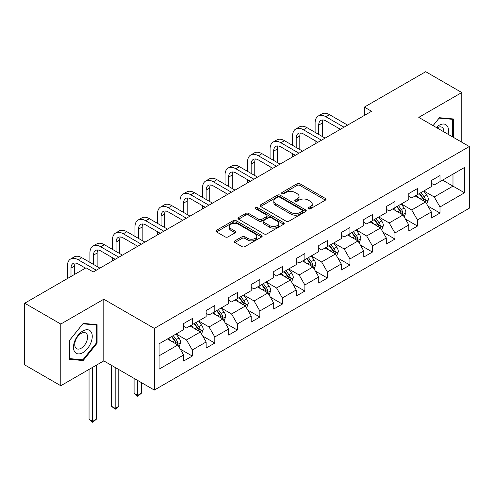 <?xml version="1.0" encoding="UTF-8"?>
<svg xmlns="http://www.w3.org/2000/svg" width="494" height="494" viewBox="0 0 494 494"><rect width="100%" height="100%" fill="white"/><g stroke="black" fill="none" stroke-linecap="round" stroke-linejoin="round"><path stroke-width="0.74" d="M308.392 208.82A1.402 0.809 0 0 0 310.374 208.82L325.429 200.126A2.007 1.155 0 0 0 326.015 199.31A2.007 1.155 0 0 0 325.429 198.489L299.926 183.768A2.007 1.155 0 0 0 297.092 183.768L282.037 192.456A1.402 0.809 0 0 0 281.623 193.031A1.402 0.809 0 0 0 282.037 193.605A1.402 0.809 0 0 0 284.019 193.605L285.964 192.481A6.41 3.705 0 0 1 295.035 192.481L297.16 193.704A6.41 3.705 0 0 1 299.037 196.322A6.41 3.705 0 0 1 297.16 198.94L295.214 200.064A1.402 0.809 0 0 0 294.801 200.638A1.402 0.809 0 0 0 295.214 201.212A1.402 0.809 0 0 0 297.197 201.212L299.142 200.089A6.41 3.705 0 0 1 308.213 200.089L310.337 201.317A6.41 3.705 0 0 1 312.214 203.929A6.41 3.705 0 0 1 310.337 206.548L308.392 207.678A1.402 0.809 0 0 0 307.978 208.246A1.402 0.809 0 0 0 308.392 208.82L308.392 207.678M234.891 240.868A2.007 1.155 0 0 0 234.298 241.683A2.007 1.155 0 0 0 234.891 242.505L242.041 246.636A2.007 1.155 0 0 0 244.876 246.636L261.598 236.978A2.007 1.155 0 0 0 262.184 236.163A2.007 1.155 0 0 0 261.598 235.348L236.095 220.62A2.007 1.155 0 0 0 233.261 220.62L216.539 230.272A2.007 1.155 0 0 0 215.952 231.093A2.007 1.155 0 0 0 216.539 231.908L225.184 236.898A2.007 1.155 0 0 0 228.018 236.898L235.169 232.767A2.007 1.155 0 0 0 235.755 231.952A2.007 1.155 0 0 0 235.169 231.13L230.883 228.66A5.36 3.094 0 0 1 229.315 226.468A5.36 3.094 0 0 1 232.625 223.609A5.36 3.094 0 0 1 238.466 224.282L255.256 233.977A5.36 3.094 0 0 1 256.824 236.163A5.36 3.094 0 0 1 253.515 239.022A5.36 3.094 0 0 1 247.673 238.349L244.876 236.737A2.007 1.155 0 0 0 242.041 236.737L234.891 240.868L234.891 242.505M103.802 299.222L60.787 324.058L24.7 303.217L24.7 364.893L60.787 385.728L103.802 360.892L154.326 390.062L154.326 328.387L103.802 299.222L103.802 360.892M461.791 142.204L461.791 92.539L418.776 117.374L469.3 146.539L154.326 328.387M461.791 92.539L425.704 71.704L364.356 107.118L364.356 115.454M24.7 303.217L86.049 267.797L93.267 271.966L371.574 111.286L364.356 107.118M286.106 221.195A2.007 1.155 0 0 0 288.941 221.195L305.663 211.537A2.007 1.155 0 0 0 306.249 210.722A2.007 1.155 0 0 0 305.663 209.907L280.16 195.179A2.007 1.155 0 0 0 277.325 195.179L260.604 204.831A2.007 1.155 0 0 0 260.017 205.652A2.007 1.155 0 0 0 260.604 206.467L286.106 221.195M256.275 209.123A1.402 0.809 0 0 1 257.701 209.32L257.701 207.653L283.63 222.627A2.007 1.155 0 0 1 284.217 223.442A2.007 1.155 0 0 1 283.63 224.257L266.908 233.915A2.007 1.155 0 0 1 264.074 233.915L238.571 219.188L238.571 217.551A2.007 1.155 0 0 0 237.984 218.373A2.007 1.155 0 0 0 238.571 219.188M238.571 217.551L245.728 213.42A2.007 1.155 0 0 1 248.562 213.42L258.905 219.392A2.007 1.155 0 0 0 261.74 219.392L266.482 216.65A2.007 1.155 0 0 0 267.069 215.835A2.007 1.155 0 0 0 266.482 215.014L255.719 208.801A1.402 0.809 0 0 1 255.305 208.227A1.402 0.809 0 0 1 256.17 207.48A1.402 0.809 0 0 1 257.701 207.653M154.326 390.062L469.3 208.215L469.3 146.539M180.236 349.097L192.29 356.057L192.29 349.974L206.146 341.971L206.146 348.06L214.81 343.058L214.81 336.976L228.666 328.973L228.666 335.056L237.33 330.054L237.33 323.971L251.187 315.975L251.187 322.057L259.85 317.055L259.85 310.973L273.707 302.97L273.707 309.053L282.364 304.057L282.364 297.968L296.221 289.972L296.221 296.054L304.884 291.052L304.884 284.97L318.741 276.967L318.741 283.05L327.405 278.054L327.405 271.966L341.261 263.969L341.261 270.051L349.925 265.05L349.925 258.967L363.782 250.964L363.782 257.053L372.439 252.051L372.439 245.969L386.296 237.966L386.296 244.048L394.959 239.047L394.959 232.964L408.816 224.961L408.816 231.05L417.479 226.048L417.479 219.966L431.336 211.963L431.336 218.045L440 213.044L440 206.961L464.539 192.796L464.539 167.46L452.986 174.129L452.986 186.127L464.539 192.796M192.29 356.057L183.632 361.058L183.632 354.976L159.093 369.142L159.093 343.805L183.632 329.64L183.632 323.558L192.29 318.556L192.29 324.638L206.146 316.635L206.146 310.553L214.81 305.551L214.81 311.64L228.666 303.637L228.666 297.555L237.33 292.553L237.33 298.635L251.187 290.639L251.187 284.55L259.85 279.555L259.85 285.637L273.707 277.634L273.707 271.552L282.364 266.55L282.364 272.632L296.221 264.636L296.221 258.547L304.884 253.552L304.884 259.634L318.741 251.631L318.741 245.549L327.405 240.547L327.405 246.63L341.261 238.633L341.261 232.551L349.925 227.549L349.925 233.631L363.782 225.628L363.782 219.546L372.439 214.544L372.439 220.633L386.296 212.63L386.296 206.548L394.959 201.546L394.959 207.628L408.816 199.632L408.816 193.543L417.479 188.541L417.479 194.63L431.336 186.627L431.336 180.545L440 175.543L440 181.625L464.539 167.46M189.98 325.972L200.373 331.974L186.516 339.971L176.123 333.975M183.632 326.306L186.516 327.973L192.29 324.638M186.516 339.971L192.29 349.974M200.373 331.974L206.146 341.971M212.5 312.974L222.893 318.97L209.036 326.972L198.644 320.97M206.146 313.307L209.036 314.974L214.81 311.64M209.036 326.972L214.81 336.976M222.893 318.97L228.666 328.973M235.021 299.969L245.413 305.971L231.556 313.974L221.164 307.972M228.666 300.303L231.556 301.97L237.33 298.635M231.556 313.974L237.33 323.971M245.413 305.971L251.187 315.975M257.535 286.971L267.933 292.967L254.07 300.969L243.678 294.967M251.187 287.304L254.07 288.971L259.85 285.637M254.07 300.969L259.85 310.973M267.933 292.967L273.707 302.97M280.055 273.966L290.447 279.968L276.591 287.971L266.198 281.969M273.707 274.3L276.591 275.967L282.364 272.632M276.591 287.971L282.364 297.968M290.447 279.968L296.221 289.972M302.575 260.968L312.968 266.97L299.111 274.967L288.718 268.971M296.221 261.301L299.111 262.969L304.884 259.634M299.111 274.967L304.884 284.97M312.968 266.97L318.741 276.967M325.095 247.963L335.488 253.965L321.631 261.968L311.239 255.966M318.741 248.297L321.631 249.964L327.405 246.63M321.631 261.968L327.405 271.966M335.488 253.965L341.261 263.969M347.609 234.965L358.008 240.967L344.145 248.964L333.753 242.968M341.261 235.298L344.145 236.966L349.925 233.631M344.145 248.964L349.925 258.967M358.008 240.967L363.782 250.964M370.13 221.967L380.522 227.962L366.665 235.965L356.273 229.963M363.782 222.3L366.665 223.961L372.439 220.633M366.665 235.965L372.439 245.969M380.522 227.962L386.296 237.966M392.65 208.962L403.042 214.964L389.186 222.967L378.793 216.965M386.296 209.295L389.186 210.963L394.959 207.628M389.186 222.967L394.959 232.964M403.042 214.964L408.816 224.961M415.17 195.964L425.562 201.96L411.706 209.962L401.313 203.96M408.816 196.297L411.706 197.964L417.479 194.63M411.706 209.962L417.479 219.966M425.562 201.96L431.336 211.963M442.593 180.125L452.986 186.127L434.22 196.964L423.827 190.962M431.336 183.293L434.22 184.96L440 181.625M434.22 196.964L440 206.961M60.787 324.058L60.787 385.728M159.093 355.81L177.859 344.973L167.46 338.97M177.859 344.973L183.632 354.976M427.946 206.091L440 213.044M405.426 219.089L417.479 226.048M382.906 232.087L394.959 239.047M360.385 245.092L372.439 252.051M337.871 258.09L349.925 265.05M315.351 271.095L327.405 278.054M292.831 284.093L304.884 291.052M270.311 297.098L282.364 304.057M247.797 310.096L259.85 317.055M225.276 323.095L237.33 330.054M202.756 336.099L214.81 343.058M453.35 137.332L453.35 118.961L439.419 117.714L433.065 125.618M69.234 359.305L83.165 360.546L97.09 343.219L97.09 324.644L83.165 323.403L69.234 340.73L69.234 359.305M96.367 342.799L97.09 343.219M81.689 359.7L83.165 360.546M308.948 209.018L310.337 208.215A6.41 3.705 0 0 0 312.214 205.597L312.214 203.929M299.037 196.322L299.037 197.989A6.41 3.705 0 0 1 297.16 200.607L295.77 201.41M325.404 200.144L299.926 185.435A2.007 1.155 0 0 0 297.092 185.435L282.599 193.802M305.638 211.556L280.16 196.847A2.007 1.155 0 0 0 277.325 196.847L260.634 206.486M302.118 211.296A1.402 0.809 0 0 0 302.532 210.722A1.402 0.809 0 0 0 302.118 210.148L279.734 197.223A1.402 0.809 0 0 0 277.752 197.223L275.695 198.409A6.41 3.705 0 0 0 273.818 201.027A6.41 3.705 0 0 0 275.695 203.645L290.997 212.482A6.41 3.705 0 0 0 300.068 212.482L302.118 211.296L302.118 212.963A1.402 0.809 0 0 0 302.532 212.389L302.532 210.722M273.818 201.027L273.818 202.694A6.41 3.705 0 0 0 275.695 205.313L275.695 203.645M302.118 212.963L300.068 214.149A6.41 3.705 0 0 1 290.997 214.149L275.695 205.313M238.596 219.206L245.728 215.088L245.728 213.42M267.069 215.835L267.069 217.502A2.007 1.155 0 0 1 266.482 218.317L261.74 221.059A2.007 1.155 0 0 1 258.905 221.059L248.562 215.088A2.007 1.155 0 0 0 245.728 215.088M257.701 209.32L283.605 224.276M269.638 225.591A5.36 3.094 0 0 0 275.479 226.258A5.36 3.094 0 0 0 278.789 223.399A5.36 3.094 0 0 0 277.22 221.213L271.305 217.798A2.007 1.155 0 0 0 268.47 217.798L263.722 220.54A2.007 1.155 0 0 0 263.135 221.355A2.007 1.155 0 0 0 263.722 222.177L269.638 225.591L269.638 227.259A5.36 3.094 0 0 0 275.479 227.925A5.36 3.094 0 0 0 278.789 225.066L278.789 223.399M263.135 221.355L263.135 223.022A2.007 1.155 0 0 0 263.722 223.844L263.722 222.177M269.638 227.259L263.722 223.844M256.824 236.163L256.824 237.83A5.36 3.094 0 0 1 253.515 240.689A5.36 3.094 0 0 1 247.673 240.016L244.876 238.404A2.007 1.155 0 0 0 242.041 238.404L234.916 242.517M229.315 226.468L229.315 228.135A5.36 3.094 0 0 0 230.883 230.321L230.883 228.66M235.144 232.785L230.883 230.321M261.573 236.997L236.095 222.288A2.007 1.155 0 0 0 233.261 222.288L216.563 231.927M426.705 203.936L428.421 199.613A5.409 3.125 -120 0 0 426.693 195.007L423.716 191.03M418.517 197.896L416.498 195.198M424.723 201.478L425.501 199.842A5.409 3.125 -120 0 0 423.951 196.587L420.968 192.611M419.616 193.395L422.92 197.804A2.754 1.593 60 0 1 423.42 198.644L425.501 199.842M419.239 193.611L422.216 197.588A5.409 3.125 60 0 1 423.766 200.842M315.104 132.355L315.104 123.025A15.308 8.843 60 0 1 318.278 116.016L321.884 113.929A15.308 8.843 60 0 1 329.541 114.688L347.609 125.124M318.278 116.016A15.308 8.843 60 0 1 325.929 116.769L344.003 127.205M340.397 129.292L325.929 120.937A10.207 5.891 -120 0 0 320.828 120.431A10.207 5.891 -120 0 0 318.716 125.106L318.716 134.442M322.959 119.962A10.207 5.891 -120 0 0 322.323 123.025L322.323 136.523M315.104 143.89L315.104 140.691M451.732 118.819L452.628 119.332L452.628 136.912M433.096 125.637L439.129 118.128L452.628 119.332M448.064 134.282A13.27 7.663 120 0 0 445.767 124.63A13.27 7.663 120 0 0 436.258 127.464M443.834 131.836A9.083 5.243 120 0 0 441.963 127.273A9.083 5.243 120 0 0 437.073 127.934M82.875 352.642A13.27 7.663 120 0 0 92.255 336.389A13.27 7.663 120 0 0 82.875 330.974A13.27 7.663 120 0 0 73.489 347.226A13.27 7.663 120 0 0 82.875 352.642M81.164 348.239A9.083 5.243 120 0 0 87.098 340.23A9.083 5.243 120 0 0 85.709 332.956A9.083 5.243 120 0 0 81.164 333.401A9.083 5.243 120 0 0 75.23 341.41A9.083 5.243 120 0 0 76.626 348.69A9.083 5.243 120 0 0 81.164 348.239M69.376 340.601L82.875 323.811L96.367 325.015L96.367 343.015L82.875 359.805L69.376 358.595L69.345 340.582M95.478 324.502L96.367 325.015M404.185 216.94L405.901 212.611A5.409 3.125 -120 0 0 404.172 208.005L401.196 204.028M396.003 210.895L393.977 208.196M402.209 214.482L402.981 212.846A5.409 3.125 -120 0 0 401.431 209.592L398.454 205.615M397.096 206.393L400.399 210.808A2.754 1.593 60 0 1 400.906 211.642L402.981 212.846M396.719 206.616L399.702 210.592A5.409 3.125 60 0 1 401.245 213.846M381.664 229.938L383.381 225.616A5.409 3.125 -120 0 0 381.658 221.009L378.676 217.033M373.483 223.899L371.457 221.195M379.688 227.481L380.46 225.844A5.409 3.125 -120 0 0 378.91 222.59L375.934 218.614M374.576 219.398L377.885 223.807A2.754 1.593 60 0 1 378.385 224.647L380.46 225.844M374.199 219.614L377.181 223.591A5.409 3.125 60 0 1 378.731 226.845M292.584 145.36L292.584 136.023A15.308 8.843 60 0 1 295.758 129.014L299.364 126.933A15.308 8.843 60 0 1 307.021 127.687L325.095 138.122M295.758 129.014A15.308 8.843 60 0 1 303.415 129.774L321.483 140.21M317.877 142.291L303.415 133.942A10.207 5.891 -120 0 0 298.308 133.436A10.207 5.891 -120 0 0 296.196 138.11L296.196 147.44M300.445 132.966A10.207 5.891 -120 0 0 299.802 136.023L299.802 149.521M292.584 156.894L292.584 153.69M270.07 158.358L270.07 149.027A15.308 8.843 60 0 1 273.238 142.013L276.85 139.932A15.308 8.843 60 0 1 284.501 140.691L302.575 151.127M273.238 142.013A15.308 8.843 60 0 1 280.895 142.772L298.969 153.208M295.356 155.289L280.895 146.94A10.207 5.891 -120 0 0 275.788 146.434A10.207 5.891 -120 0 0 273.676 151.108L273.676 160.445M277.924 145.965A10.207 5.891 -120 0 0 277.282 149.027L277.282 162.526M270.07 169.893L270.07 166.694M359.144 242.943L360.861 238.614A5.409 3.125 -120 0 0 359.138 234.008L356.155 230.031M350.962 236.898L348.937 234.199M357.168 240.479L357.94 238.843A5.409 3.125 -120 0 0 356.396 235.595L353.414 231.612M352.061 232.396L355.365 236.811A2.754 1.593 60 0 1 355.865 237.645L357.94 238.843M351.685 232.612L354.661 236.589A5.409 3.125 60 0 1 356.211 239.843M336.63 255.941L338.347 251.619A5.409 3.125 -120 0 0 336.618 247.012L333.641 243.029M328.442 249.902L326.423 247.198M334.648 253.484L335.426 251.847A5.409 3.125 -120 0 0 333.876 248.593L330.894 244.616M329.541 245.401L332.845 249.81A2.754 1.593 60 0 1 333.345 250.649L335.426 251.847M329.165 245.617L332.141 249.594A5.409 3.125 60 0 1 333.691 252.848M314.11 268.946L315.827 264.617A5.409 3.125 -120 0 0 314.098 260.011L311.121 256.034M305.928 262.901L303.903 260.202M312.134 266.482L312.906 264.846A5.409 3.125 -120 0 0 311.356 261.592L308.38 257.615M307.021 258.399L310.325 262.814A2.754 1.593 60 0 1 310.831 263.648L312.906 264.846M306.644 258.615L309.627 262.592A5.409 3.125 60 0 1 311.171 265.846M247.55 171.362L247.55 162.026A15.308 8.843 60 0 1 250.717 155.017L254.33 152.93A15.308 8.843 60 0 1 261.981 153.69L280.055 164.125M250.717 155.017A15.308 8.843 60 0 1 258.374 155.777L276.449 166.206M272.836 168.293L258.374 159.945A10.207 5.891 -120 0 0 253.274 159.439A10.207 5.891 -120 0 0 251.156 164.107L251.156 173.443M255.404 158.963A10.207 5.891 -120 0 0 254.768 162.026L254.768 175.524M247.55 182.891L247.55 179.693M225.029 184.361L225.029 175.024A15.308 8.843 60 0 1 228.203 168.016L231.81 165.935A15.308 8.843 60 0 1 239.467 166.694L257.535 177.124M228.203 168.016A15.308 8.843 60 0 1 235.854 168.775L253.928 179.211M250.322 181.292L235.854 172.943A10.207 5.891 -120 0 0 230.754 172.437A10.207 5.891 -120 0 0 228.636 177.111L228.636 186.442M232.884 171.968A10.207 5.891 -120 0 0 232.248 175.024L232.248 188.529M225.029 195.896L225.029 192.697M202.509 197.359L202.509 188.029A15.308 8.843 60 0 1 205.683 181.02L209.289 178.933A15.308 8.843 60 0 1 216.946 179.693L235.021 190.128M205.683 181.02A15.308 8.843 60 0 1 213.34 181.78L231.408 192.209M227.802 194.296L213.34 185.942A10.207 5.891 -120 0 0 208.233 185.441A10.207 5.891 -120 0 0 206.122 190.11L206.122 199.446M210.37 184.966A10.207 5.891 -120 0 0 209.728 188.029L209.728 201.527M202.509 208.894L202.509 205.695M179.995 210.364L179.995 201.027A15.308 8.843 60 0 1 183.163 194.019L186.775 191.938A15.308 8.843 60 0 1 194.426 192.697L212.5 203.127M183.163 194.019A15.308 8.843 60 0 1 190.82 194.778L208.894 205.214M205.282 207.295L190.82 198.946A10.207 5.891 -120 0 0 185.713 198.44A10.207 5.891 -120 0 0 183.601 203.114L183.601 212.445M187.85 197.971A10.207 5.891 -120 0 0 187.207 201.027L187.207 214.532M179.995 221.899L179.995 218.694M157.475 223.362L157.475 214.032A15.308 8.843 60 0 1 160.643 207.023L164.255 204.936A15.308 8.843 60 0 1 171.906 205.695L189.98 216.131M160.643 207.023A15.308 8.843 60 0 1 168.3 207.776L186.374 218.212M182.761 220.299L168.3 211.945A10.207 5.891 -120 0 0 163.199 211.438A10.207 5.891 -120 0 0 161.081 216.113L161.081 225.449M165.329 210.969A10.207 5.891 -120 0 0 164.693 214.032L164.693 227.53M157.475 234.897L157.475 231.698M134.955 236.367L134.955 227.03A15.308 8.843 60 0 1 138.129 220.021L141.735 217.94A15.308 8.843 60 0 1 149.392 218.694L167.46 229.13M138.129 220.021A15.308 8.843 60 0 1 145.779 220.781L163.854 231.217M160.247 233.298L145.779 224.949A10.207 5.891 -120 0 0 140.679 224.443A10.207 5.891 -120 0 0 138.561 229.117L138.561 238.448M142.809 223.973A10.207 5.891 -120 0 0 142.173 227.03L142.173 240.535M134.955 247.902L134.955 244.697M112.434 249.365L112.434 240.035A15.308 8.843 60 0 1 115.608 233.026L119.215 230.939A15.308 8.843 60 0 1 126.872 231.698L144.946 242.134M115.608 233.026A15.308 8.843 60 0 1 123.265 233.779L141.333 244.215M137.727 246.296L123.265 237.947A10.207 5.891 -120 0 0 118.159 237.441A10.207 5.891 -120 0 0 116.047 242.116L116.047 251.452M120.295 236.972A10.207 5.891 -120 0 0 119.653 240.035L119.653 253.533M112.434 260.9L112.434 257.701M89.92 262.37L89.92 253.033A15.308 8.843 60 0 1 93.088 246.024L96.694 243.943A15.308 8.843 60 0 1 104.351 244.697L122.426 255.132M93.088 246.024A15.308 8.843 60 0 1 100.745 246.784L118.819 257.213M115.207 259.301L100.745 250.952A10.207 5.891 -120 0 0 95.638 250.446A10.207 5.891 -120 0 0 93.527 255.114L93.527 264.451M97.775 249.97A10.207 5.891 -120 0 0 97.133 253.033L97.133 266.532M67.4 278.567L67.4 266.031A15.308 8.843 60 0 1 70.568 259.023L74.18 256.942A15.308 8.843 60 0 1 81.831 257.701L99.905 268.131M70.568 259.023A15.308 8.843 60 0 1 78.225 259.782L96.299 270.218M85.474 268.137L78.225 263.95A10.207 5.891 -120 0 0 73.124 263.444A10.207 5.891 -120 0 0 71.006 268.119L71.006 276.486M75.255 262.975A10.207 5.891 -120 0 0 74.619 266.031L74.619 274.398M291.59 281.944L293.306 277.616A5.409 3.125 -120 0 0 291.584 273.009L288.601 269.032M283.408 275.905L281.382 273.201M289.614 279.487L290.386 277.85A5.409 3.125 -120 0 0 288.836 274.596L285.859 270.619M284.501 271.397L287.811 275.813A2.754 1.593 60 0 1 288.311 276.652L290.386 277.85M284.124 271.62L287.107 275.596A5.409 3.125 60 0 1 288.657 278.851M269.069 294.943L270.786 290.62A5.409 3.125 -120 0 0 269.063 286.014L266.081 282.037M260.888 288.904L258.862 286.205M267.093 292.485L267.865 290.849A5.409 3.125 -120 0 0 266.322 287.594L263.339 283.618M261.987 284.402L265.29 288.811A2.754 1.593 60 0 1 265.791 289.651L267.865 290.849M261.61 284.618L264.586 288.595A5.409 3.125 60 0 1 266.136 291.849M246.555 307.947L248.272 303.619A5.409 3.125 -120 0 0 246.543 299.012L243.567 295.035M238.367 301.908L236.348 299.203M244.573 305.49L245.351 303.853A5.409 3.125 -120 0 0 243.801 300.599L240.819 296.622M239.467 297.4L242.77 301.815A2.754 1.593 60 0 1 243.27 302.649L245.351 303.853M239.09 297.623L242.066 301.599A5.409 3.125 60 0 1 243.616 304.854M224.035 320.946L225.752 316.623A5.409 3.125 -120 0 0 224.023 312.017L221.046 308.04M215.853 314.906L213.828 312.202M222.059 318.488L222.831 316.852A5.409 3.125 -120 0 0 221.281 313.597L218.305 309.621M216.946 310.405L220.25 314.814A2.754 1.593 60 0 1 220.756 315.654L222.831 316.852M216.57 310.621L219.552 314.598A5.409 3.125 60 0 1 221.096 317.852M137.696 380.46L137.696 395.379L141.309 393.298L141.309 382.541M141.309 393.298L137.696 396.299L134.09 393.298L134.09 378.379M134.09 393.298L137.696 395.379L137.696 396.299M201.515 333.95L203.232 329.622A5.409 3.125 -120 0 0 201.509 325.015L198.526 321.038M193.333 327.905L191.308 325.206M199.539 331.493L200.311 329.85A5.409 3.125 -120 0 0 198.761 326.602L195.785 322.619M194.426 323.403L197.736 327.818A2.754 1.593 60 0 1 198.236 328.652L200.311 329.85M194.049 323.619L197.032 327.602A5.409 3.125 60 0 1 198.582 330.85M115.176 367.462L115.176 408.384L118.788 406.296L118.788 369.543M118.788 406.296L115.176 409.298L111.57 406.296L111.57 365.375M111.57 406.296L115.176 408.384L115.176 409.298M178.995 346.949L180.711 342.626A5.409 3.125 -120 0 0 178.989 338.019L176.006 334.043M170.813 340.909L168.787 338.205M177.019 344.491L177.791 342.855A5.409 3.125 -120 0 0 176.247 339.6L173.264 335.624M171.912 336.408L175.216 340.817A2.754 1.593 60 0 1 175.716 341.657L177.791 342.855M171.535 336.624L174.512 340.601A5.409 3.125 60 0 1 176.062 343.855M92.662 367.326L92.662 421.382L96.268 419.301L96.268 365.245M96.268 419.301L92.662 422.296L89.05 419.301L89.05 369.407M89.05 419.301L92.662 421.382L92.662 422.296M310.337 208.215L310.337 206.548M295.214 201.212L295.214 200.064M297.16 200.607L297.16 198.94M282.037 193.605L282.037 192.456M297.092 185.435L297.092 183.768M299.926 185.435L299.926 183.768M325.429 200.126L325.429 198.489M260.604 206.467L260.604 204.831M277.325 196.847L277.325 195.179M280.16 196.847L280.16 195.179M305.663 211.537L305.663 209.907M290.997 214.149L290.997 212.482M300.068 214.149L300.068 212.482M248.562 215.088L248.562 213.42M258.905 221.059L258.905 219.392M261.74 221.059L261.74 219.392M266.482 218.317L266.482 216.65M283.63 224.257L283.63 222.627M242.041 238.404L242.041 236.737M244.876 238.404L244.876 236.737M247.673 240.016L247.673 238.349M235.169 232.767L235.169 231.13M216.539 231.908L216.539 230.272M233.261 222.288L233.261 220.62M236.095 222.288L236.095 220.62M261.598 236.978L261.598 235.348M425.025 201.657L428.384 199.718M423.951 196.587L426.693 195.007M420.104 198.81L422.216 197.588M329.541 114.688L325.929 116.769M322.323 123.025L318.716 125.106M402.511 214.655L405.864 212.716M401.431 209.592L404.172 208.005M397.584 211.809L399.702 210.592M379.991 227.654L383.344 225.721M378.91 222.59L381.658 221.009M375.063 224.813L377.181 223.591M307.021 127.687L303.415 129.774M299.802 136.023L296.196 138.11M284.501 140.691L280.895 142.772M277.282 149.027L273.676 151.108M357.471 240.658L360.83 238.719M356.396 235.595L359.138 234.008M352.549 237.812L354.661 236.589M334.951 253.657L338.31 251.718M333.876 248.593L336.618 247.012M330.029 250.816L332.141 249.594M312.436 266.661L315.79 264.722M311.356 261.592L314.098 260.011M307.509 263.815L309.627 262.592M261.981 153.69L258.374 155.777M254.768 162.026L251.156 164.107M239.467 166.694L235.854 168.775M232.248 175.024L228.636 177.111M216.946 179.693L213.34 181.78M209.728 188.029L206.122 190.11M194.426 192.697L190.82 194.778M187.207 201.027L183.601 203.114M171.906 205.695L168.3 207.776M164.693 214.032L161.081 216.113M149.392 218.694L145.779 220.781M142.173 227.03L138.561 229.117M126.872 231.698L123.265 233.779M119.653 240.035L116.047 242.116M104.351 244.697L100.745 246.784M97.133 253.033L93.527 255.114M81.831 257.701L78.225 259.782M74.619 266.031L71.006 268.119M289.916 279.66L293.269 277.721M288.836 274.596L291.584 273.009M284.989 276.819L287.107 275.596M267.396 292.664L270.755 290.725M266.322 287.594L269.063 286.014M262.468 289.817L264.586 288.595M244.876 305.663L248.235 303.724M243.801 300.599L246.543 299.012M239.954 302.816L242.066 301.599M222.362 318.661L225.715 316.728M221.281 313.597L224.023 312.017M217.434 315.82L219.552 314.598M199.842 331.665L203.195 329.726M198.761 326.602L201.509 325.015M194.914 328.819L197.032 327.602M177.321 344.664L180.681 342.731M176.247 339.6L178.989 338.019M172.394 341.823L174.512 340.601"/></g></svg>
